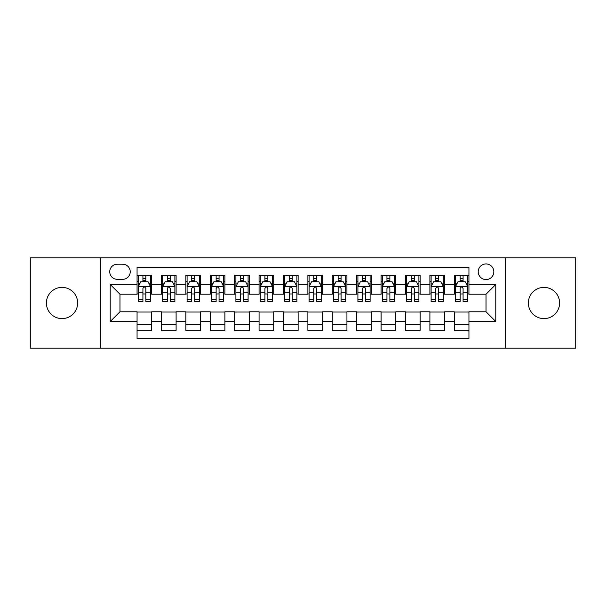 <?xml version="1.0" encoding="UTF-8"?>
<svg xmlns="http://www.w3.org/2000/svg" width="606" height="606" viewBox="0 0 606 606"><rect width="100%" height="100%" fill="white"/><g stroke="black" fill="none" stroke-linecap="round" stroke-linejoin="round"><path stroke-width="0.91" d="M543.976 287.38A15.62 15.62 0 0 0 528.356 303A15.62 15.62 0 0 0 543.976 318.62A15.62 15.62 0 0 0 559.596 303A15.62 15.62 0 0 0 543.976 287.38M62.024 287.38A15.62 15.62 0 0 0 46.404 303A15.62 15.62 0 0 0 62.024 318.62A15.62 15.62 0 0 0 77.644 303A15.62 15.62 0 0 0 62.024 287.38M486.02 263.958A7.81 7.81 0 0 0 478.21 271.768A7.81 7.81 0 0 0 486.02 279.571A7.81 7.81 0 0 0 493.829 271.768A7.81 7.81 0 0 0 486.02 263.958M505.54 348.147L575.7 348.147L575.7 257.853L505.54 257.853L505.54 348.147L100.46 348.147L100.46 257.853L30.3 257.853L30.3 348.147L100.46 348.147M468.938 275.548L454.295 275.548L454.295 284.456L444.539 284.456L444.539 294.213L454.295 294.213L454.295 284.456M444.539 284.456L444.539 275.548L429.896 275.548L429.896 284.456L420.132 284.456L420.132 294.213L429.896 294.213L429.896 284.456M420.132 284.456L420.132 275.548L405.49 275.548L405.49 284.456L395.733 284.456L395.733 294.213L405.49 294.213L405.49 284.456M395.733 284.456L395.733 275.548L381.091 275.548L381.091 284.456L371.326 284.456L371.326 294.213L381.091 294.213L381.091 284.456M371.326 284.456L371.326 275.548L356.684 275.548L356.684 284.456L346.927 284.456L346.927 294.213L356.684 294.213L356.684 284.456M346.927 284.456L346.927 275.548L332.285 275.548L332.285 284.456L322.521 284.456L322.521 294.213L332.285 294.213L332.285 284.456M322.521 284.456L322.521 275.548L307.878 275.548L307.878 284.456L298.122 284.456L298.122 294.213L307.878 294.213L307.878 284.456M298.122 284.456L298.122 275.548L283.479 275.548L283.479 284.456L273.715 284.456L273.715 294.213L283.479 294.213L283.479 284.456M273.715 284.456L273.715 275.548L259.073 275.548L259.073 284.456L249.316 284.456L249.316 294.213L259.073 294.213L259.073 284.456M249.316 284.456L249.316 275.548L234.673 275.548L234.673 284.456L224.909 284.456L224.909 294.213L234.673 294.213L234.673 284.456M224.909 284.456L224.909 275.548L210.267 275.548L210.267 284.456L200.51 284.456L200.51 294.213L210.267 294.213L210.267 284.456M200.51 284.456L200.51 275.548L185.868 275.548L185.868 284.456L176.104 284.456L176.104 294.213L185.868 294.213L185.868 284.456M176.104 284.456L176.104 275.548L161.461 275.548L161.461 294.213L151.705 294.213L151.705 275.548L137.062 275.548M137.062 330.452L151.705 330.452L151.705 311.787L161.461 311.787L161.461 330.452L176.104 330.452L176.104 311.787L185.868 311.787L185.868 321.544L176.104 321.544M185.868 321.544L185.868 330.452L200.51 330.452L200.51 311.787L210.267 311.787L210.267 321.544L200.51 321.544M210.267 321.544L210.267 330.452L224.909 330.452L224.909 311.787L234.673 311.787L234.673 321.544L224.909 321.544M234.673 321.544L234.673 330.452L249.316 330.452L249.316 311.787L259.073 311.787L259.073 321.544L249.316 321.544M259.073 321.544L259.073 330.452L273.715 330.452L273.715 311.787L283.479 311.787L283.479 321.544L273.715 321.544M283.479 321.544L283.479 330.452L298.122 330.452L298.122 311.787L307.878 311.787L307.878 321.544L298.122 321.544M307.878 321.544L307.878 330.452L322.521 330.452L322.521 311.787L332.285 311.787L332.285 321.544L322.521 321.544M332.285 321.544L332.285 330.452L346.927 330.452L346.927 311.787L356.684 311.787L356.684 321.544L346.927 321.544M356.684 321.544L356.684 330.452L371.326 330.452L371.326 311.787L381.091 311.787L381.091 321.544L371.326 321.544M381.091 321.544L381.091 330.452L395.733 330.452L395.733 311.787L405.49 311.787L405.49 321.544L395.733 321.544M405.49 321.544L405.49 330.452L420.132 330.452L420.132 311.787L429.896 311.787L429.896 321.544L420.132 321.544M429.896 321.544L429.896 330.452L444.539 330.452L444.539 311.787L454.295 311.787L454.295 321.544L444.539 321.544M117.299 279.328L122.662 279.328A7.567 7.567 0 0 0 130.229 271.768A7.567 7.567 0 0 0 122.662 264.201L117.299 264.201A7.567 7.567 0 0 0 109.731 271.768A7.567 7.567 0 0 0 117.299 279.328M505.54 257.853L100.46 257.853M468.938 284.456L468.938 267.375L137.062 267.375L137.062 294.213L119.98 294.213L119.98 311.787L137.062 311.787L137.062 338.625L468.938 338.625L468.938 311.787L486.02 311.787L486.02 294.213L468.938 294.213L468.938 284.456L495.784 284.456L495.784 321.544L468.938 321.544M137.062 321.544L110.216 321.544L110.216 284.456L137.062 284.456M454.295 321.544L454.295 330.452L468.938 330.452M137.062 281.646L138.282 281.646M142.918 281.646L145.849 281.646M150.485 281.646L151.705 281.646M137.062 293.971L138.282 293.971M142.918 293.971L145.849 293.971M150.485 293.971L151.705 293.971M137.062 312.029L151.705 312.029M137.062 324.354L151.705 324.354M161.461 293.971L162.688 293.971M167.324 293.971L170.248 293.971M174.884 293.971L176.104 293.971M161.461 281.646L162.688 281.646M167.324 281.646L170.248 281.646M174.884 281.646L176.104 281.646M161.461 312.029L176.104 312.029M161.461 324.354L176.104 324.354M185.868 312.029L200.51 312.029M185.868 324.354L200.51 324.354M185.868 281.646L187.087 281.646M191.723 281.646L194.655 281.646M199.291 281.646L200.51 281.646M185.868 293.971L187.087 293.971M191.723 293.971L194.655 293.971M199.291 293.971L200.51 293.971M210.267 312.029L224.909 312.029M210.267 324.354L224.909 324.354M210.267 281.646L211.486 281.646M216.13 281.646L219.054 281.646M223.69 281.646L224.909 281.646M210.267 293.971L211.486 293.971M216.13 293.971L219.054 293.971M223.69 293.971L224.909 293.971M234.673 312.029L249.316 312.029M234.673 324.354L249.316 324.354M234.673 281.646L235.893 281.646M240.529 281.646L243.46 281.646M248.096 281.646L249.316 281.646M234.673 293.971L235.893 293.971M240.529 293.971L243.46 293.971M248.096 293.971L249.316 293.971M259.073 312.029L273.715 312.029M259.073 324.354L273.715 324.354M259.073 281.646L260.292 281.646M264.928 281.646L267.86 281.646M272.495 281.646L273.715 281.646M259.073 293.971L260.292 293.971M264.928 293.971L267.86 293.971M272.495 293.971L273.715 293.971M283.479 312.029L298.122 312.029M283.479 324.354L298.122 324.354M283.479 281.646L284.699 281.646M289.335 281.646L292.266 281.646M296.902 281.646L298.122 281.646M283.479 293.971L284.699 293.971M289.335 293.971L292.266 293.971M296.902 293.971L298.122 293.971M307.878 312.029L322.521 312.029M307.878 324.354L322.521 324.354M307.878 281.646L309.098 281.646M313.734 281.646L316.665 281.646M321.301 281.646L322.521 281.646M307.878 293.971L309.098 293.971M313.734 293.971L316.665 293.971M321.301 293.971L322.521 293.971M332.285 312.029L346.927 312.029M332.285 324.354L346.927 324.354M332.285 281.646L333.505 281.646M338.14 281.646L341.072 281.646M345.708 281.646L346.927 281.646M332.285 293.971L333.505 293.971M338.14 293.971L341.072 293.971M345.708 293.971L346.927 293.971M356.684 312.029L371.326 312.029M356.684 324.354L371.326 324.354M356.684 281.646L357.904 281.646M362.539 281.646L365.471 281.646M370.107 281.646L371.326 281.646M356.684 293.971L357.904 293.971M362.539 293.971L365.471 293.971M370.107 293.971L371.326 293.971M381.091 312.029L395.733 312.029M381.091 324.354L395.733 324.354M381.091 281.646L382.31 281.646M386.946 281.646L389.87 281.646M394.514 281.646L395.733 281.646M381.091 293.971L382.31 293.971M386.946 293.971L389.87 293.971M394.514 293.971L395.733 293.971M405.49 312.029L420.132 312.029M405.49 324.354L420.132 324.354M405.49 281.646L406.709 281.646M411.345 281.646L414.277 281.646M418.913 281.646L420.132 281.646M405.49 293.971L406.709 293.971M411.345 293.971L414.277 293.971M418.913 293.971L420.132 293.971M429.896 312.029L444.539 312.029M429.896 324.354L444.539 324.354M429.896 281.646L431.116 281.646M435.752 281.646L438.676 281.646M443.312 281.646L444.539 281.646M429.896 293.971L431.116 293.971M435.752 293.971L438.676 293.971M443.312 293.971L444.539 293.971M454.295 312.029L468.938 312.029M454.295 324.354L468.938 324.354M454.295 281.646L455.515 281.646M460.151 281.646L463.082 281.646M467.718 281.646L468.938 281.646M454.295 293.971L455.515 293.971M460.151 293.971L463.082 293.971M467.718 293.971L468.938 293.971M119.98 294.213L110.216 284.456M119.98 311.787L110.216 321.544M495.784 284.456L486.02 294.213M495.784 321.544L486.02 311.787M145.849 278.722L142.918 278.722M150.485 299.546L145.849 299.546L145.849 301.538L150.485 301.538L150.485 286.653L148.046 281.767L140.721 281.767L138.282 286.653L138.282 301.538L142.918 301.538L142.918 299.546L138.282 299.546M138.282 286.653L138.282 275.548M150.485 286.653L150.485 275.548M142.918 281.767L142.918 275.548M145.849 275.548L145.849 281.767M145.849 299.546L145.849 288.479C144.872 286.6 143.895 286.6 142.918 288.479L142.918 299.546M170.248 278.722L167.324 278.722M174.884 299.546L170.248 299.546L170.248 301.538L174.884 301.538L174.884 286.653L172.445 281.767L165.127 281.767L162.688 286.653L162.688 301.538L167.324 301.538L167.324 299.546L162.688 299.546M162.688 286.653L162.688 275.548M174.884 286.653L174.884 275.548M167.324 281.767L167.324 275.548M170.248 275.548L170.248 281.767M170.248 299.546L170.248 288.479C169.271 286.6 168.301 286.6 167.324 288.479L167.324 299.546M194.655 278.722L191.723 278.722M199.291 299.546L194.655 299.546L194.655 301.538L199.291 301.538L199.291 286.653L196.852 281.767L189.526 281.767L187.087 286.653L187.087 301.538L191.723 301.538L191.723 299.546L187.087 299.546M187.087 286.653L187.087 275.548M199.291 286.653L199.291 275.548M191.723 281.767L191.723 275.548M194.655 275.548L194.655 281.767M194.655 299.546L194.655 288.479C193.678 286.6 192.7 286.6 191.723 288.479L191.723 299.546M219.054 278.722L216.13 278.722M223.69 299.546L219.054 299.546L219.054 301.538L223.69 301.538L223.69 286.653L221.251 281.767L213.933 281.767L211.486 286.653L211.486 301.538L216.13 301.538L216.13 299.546L211.486 299.546M211.486 286.653L211.486 275.548M223.69 286.653L223.69 275.548M216.13 281.767L216.13 275.548M219.054 275.548L219.054 281.767M219.054 299.546L219.054 288.479C218.077 286.6 217.107 286.6 216.13 288.479L216.13 299.546M243.46 278.722L240.529 278.722M248.096 299.546L243.46 299.546L243.46 301.538L248.096 301.538L248.096 286.653L245.657 281.767L238.332 281.767L235.893 286.653L235.893 301.538L240.529 301.538L240.529 299.546L235.893 299.546M235.893 286.653L235.893 275.548M248.096 286.653L248.096 275.548M240.529 281.767L240.529 275.548M243.46 275.548L243.46 281.767M243.46 299.546L243.46 288.479C242.483 286.6 241.506 286.6 240.529 288.479L240.529 299.546M267.86 278.722L264.928 278.722M272.495 299.546L267.86 299.546L267.86 301.538L272.495 301.538L272.495 286.653L270.056 281.767L262.739 281.767L260.292 286.653L260.292 301.538L264.928 301.538L264.928 299.546L260.292 299.546M260.292 286.653L260.292 275.548M272.495 286.653L272.495 275.548M264.928 281.767L264.928 275.548M267.86 275.548L267.86 281.767M267.86 299.546L267.86 288.479C266.882 286.6 265.913 286.6 264.928 288.479L264.928 299.546M292.266 278.722L289.335 278.722M296.902 299.546L292.266 299.546L292.266 301.538L296.902 301.538L296.902 286.653L294.455 281.767L287.138 281.767L284.699 286.653L284.699 301.538L289.335 301.538L289.335 299.546L284.699 299.546M284.699 286.653L284.699 275.548M296.902 286.653L296.902 275.548M289.335 281.767L289.335 275.548M292.266 275.548L292.266 281.767M292.266 299.546L292.266 288.479C291.289 286.6 290.312 286.6 289.335 288.479L289.335 299.546M316.665 278.722L313.734 278.722M321.301 299.546L316.665 299.546L316.665 301.538L321.301 301.538L321.301 286.653L318.862 281.767L311.545 281.767L309.098 286.653L309.098 301.538L313.734 301.538L313.734 299.546L309.098 299.546M309.098 286.653L309.098 275.548M321.301 286.653L321.301 275.548M313.734 281.767L313.734 275.548M316.665 275.548L316.665 281.767M316.665 299.546L316.665 288.479C315.688 286.6 314.711 286.6 313.734 288.479L313.734 299.546M341.072 278.722L338.14 278.722M345.708 299.546L341.072 299.546L341.072 301.538L345.708 301.538L345.708 286.653L343.261 281.767L335.944 281.767L333.505 286.653L333.505 301.538L338.14 301.538L338.14 299.546L333.505 299.546M333.505 286.653L333.505 275.548M345.708 286.653L345.708 275.548M338.14 281.767L338.14 275.548M341.072 275.548L341.072 281.767M341.072 299.546L341.072 288.479C340.095 286.6 339.118 286.6 338.14 288.479L338.14 299.546M365.471 278.722L362.539 278.722M370.107 299.546L365.471 299.546L365.471 301.538L370.107 301.538L370.107 286.653L367.668 281.767L360.343 281.767L357.904 286.653L357.904 301.538L362.539 301.538L362.539 299.546L357.904 299.546M357.904 286.653L357.904 275.548M370.107 286.653L370.107 275.548M362.539 281.767L362.539 275.548M365.471 275.548L365.471 281.767M365.471 299.546L365.471 288.479C364.494 286.6 363.517 286.6 362.539 288.479L362.539 299.546M389.87 278.722L386.946 278.722M394.514 299.546L389.87 299.546L389.87 301.538L394.514 301.538L394.514 286.653L392.067 281.767L384.749 281.767L382.31 286.653L382.31 301.538L386.946 301.538L386.946 299.546L382.31 299.546M382.31 286.653L382.31 275.548M394.514 286.653L394.514 275.548M386.946 281.767L386.946 275.548M389.87 275.548L389.87 281.767M389.87 299.546L389.87 288.479C388.9 286.6 387.923 286.6 386.946 288.479L386.946 299.546M414.277 278.722L411.345 278.722M418.913 299.546L414.277 299.546L414.277 301.538L418.913 301.538L418.913 286.653L416.473 281.767L409.148 281.767L406.709 286.653L406.709 301.538L411.345 301.538L411.345 299.546L406.709 299.546M406.709 286.653L406.709 275.548M418.913 286.653L418.913 275.548M411.345 281.767L411.345 275.548M414.277 275.548L414.277 281.767M414.277 299.546L414.277 288.479C413.3 286.6 412.322 286.6 411.345 288.479L411.345 299.546M438.676 278.722L435.752 278.722M443.312 299.546L438.676 299.546L438.676 301.538L443.312 301.538L443.312 286.653L440.873 281.767L433.555 281.767L431.116 286.653L431.116 301.538L435.752 301.538L435.752 299.546L431.116 299.546M431.116 286.653L431.116 275.548M443.312 286.653L443.312 275.548M435.752 281.767L435.752 275.548M438.676 275.548L438.676 281.767M438.676 299.546L438.676 288.479C437.706 286.6 436.729 286.6 435.752 288.479L435.752 299.546M463.082 278.722L460.151 278.722M467.718 299.546L463.082 299.546L463.082 301.538L467.718 301.538L467.718 286.653L465.279 281.767L457.954 281.767L455.515 286.653L455.515 301.538L460.151 301.538L460.151 299.546L455.515 299.546M455.515 286.653L455.515 275.548M467.718 286.653L467.718 275.548M460.151 281.767L460.151 275.548M463.082 275.548L463.082 281.767M463.082 299.546L463.082 288.479C462.105 286.6 461.128 286.6 460.151 288.479L460.151 299.546M161.461 321.544L151.705 321.544M161.461 284.456L151.705 284.456M150.424 286.532L138.342 286.532M138.282 283.116L140.054 283.116M148.712 283.116L150.485 283.116M142.918 292.304L138.282 292.304M150.485 292.304L145.849 292.304M145.849 280.275L142.918 280.275M174.823 286.532L162.749 286.532M162.688 283.116L164.453 283.116M173.119 283.116L174.884 283.116M167.324 292.304L162.688 292.304M174.884 292.304L170.248 292.304M170.248 280.275L167.324 280.275M199.23 286.532L187.148 286.532M187.087 283.116L188.86 283.116M197.518 283.116L199.291 283.116M191.723 292.304L187.087 292.304M199.291 292.304L194.655 292.304M194.655 280.275L191.723 280.275M223.629 286.532L211.555 286.532M211.486 283.116L213.259 283.116M221.925 283.116L223.69 283.116M216.13 292.304L211.486 292.304M223.69 292.304L219.054 292.304M219.054 280.275L216.13 280.275M248.036 286.532L235.954 286.532M235.893 283.116L237.658 283.116M246.324 283.116L248.096 283.116M240.529 292.304L235.893 292.304M248.096 292.304L243.46 292.304M243.46 280.275L240.529 280.275M272.435 286.532L260.353 286.532M260.292 283.116L262.065 283.116M270.73 283.116L272.495 283.116M264.928 292.304L260.292 292.304M272.495 292.304L267.86 292.304M267.86 280.275L264.928 280.275M296.842 286.532L284.759 286.532M284.699 283.116L286.464 283.116M295.13 283.116L296.902 283.116M289.335 292.304L284.699 292.304M296.902 292.304L292.266 292.304M292.266 280.275L289.335 280.275M321.241 286.532L309.158 286.532M309.098 283.116L310.87 283.116M319.536 283.116L321.301 283.116M313.734 292.304L309.098 292.304M321.301 292.304L316.665 292.304M316.665 280.275L313.734 280.275M345.647 286.532L333.565 286.532M333.505 283.116L335.269 283.116M343.935 283.116L345.708 283.116M338.14 292.304L333.505 292.304M345.708 292.304L341.072 292.304M341.072 280.275L338.14 280.275M370.046 286.532L357.964 286.532M357.904 283.116L359.676 283.116M368.342 283.116L370.107 283.116M362.539 292.304L357.904 292.304M370.107 292.304L365.471 292.304M365.471 280.275L362.539 280.275M394.445 286.532L382.371 286.532M382.31 283.116L384.075 283.116M392.741 283.116L394.514 283.116M386.946 292.304L382.31 292.304M394.514 292.304L389.87 292.304M389.87 280.275L386.946 280.275M418.852 286.532L406.77 286.532M406.709 283.116L408.482 283.116M417.14 283.116L418.913 283.116M411.345 292.304L406.709 292.304M418.913 292.304L414.277 292.304M414.277 280.275L411.345 280.275M443.251 286.532L431.177 286.532M431.116 283.116L432.881 283.116M441.547 283.116L443.312 283.116M435.752 292.304L431.116 292.304M443.312 292.304L438.676 292.304M438.676 280.275L435.752 280.275M467.658 286.532L455.576 286.532M455.515 283.116L457.288 283.116M465.946 283.116L467.718 283.116M460.151 292.304L455.515 292.304M467.718 292.304L463.082 292.304M463.082 280.275L460.151 280.275"/></g></svg>
